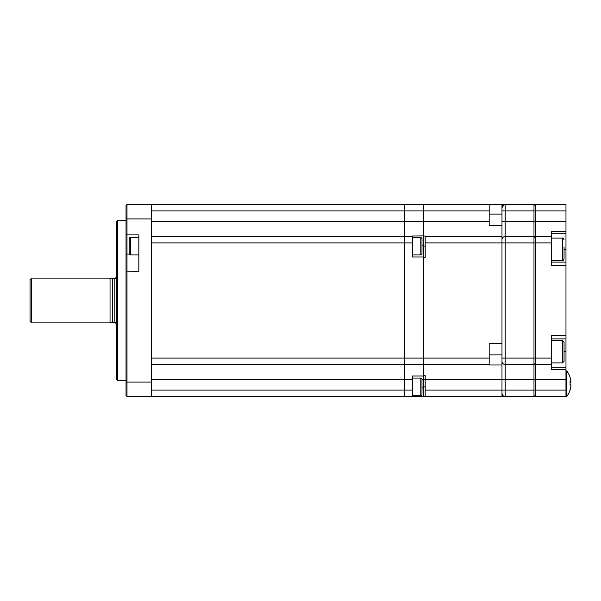 <?xml version="1.0" encoding="UTF-8"?>
<svg xmlns="http://www.w3.org/2000/svg" width="601" height="601" viewBox="0 0 601 601"><rect width="100%" height="100%" fill="white"/><g stroke="black" fill="none" stroke-linecap="round" stroke-linejoin="round"><path stroke-width="0.9" d="M423.592 204.513L489.184 204.513L489.184 225.307L501.985 225.307L501.985 207.713L504.104 204.701M565.977 204.513L535.581 204.513L565.977 204.513L565.977 231.55L551.26 231.55L551.26 242.909L533.981 242.909L533.981 204.513L501.985 204.513L505.186 204.513L501.985 204.513L501.985 210.913L505.186 210.913L505.186 396.487L501.985 396.487L505.186 396.487C503.473 396.532 502.406 395.466 501.985 393.287A3.2 3.2 0 0 0 505.186 396.487L533.981 396.487L533.981 379.689L501.985 379.689M501.985 361.291A3.2 3.2 0 0 0 505.186 364.491L533.981 364.491L505.186 364.491A3.2 3.2 0 0 1 501.985 361.291L501.985 227.787L501.985 242.909L533.981 242.909L533.981 358.091L501.985 358.091L501.985 343.697L489.184 343.697L489.184 364.987L501.985 364.987L501.985 390.087L535.581 390.087L535.581 396.487A1.6 1.6 0 0 1 533.981 394.887A1.6 1.6 0 0 0 535.581 396.487L565.977 396.487L565.977 390.087L535.581 390.087L535.581 379.689L533.981 379.689L533.981 358.091L535.581 358.091L535.581 364.491A1.6 1.6 0 0 1 533.981 362.891A1.6 1.6 0 0 0 535.581 364.491L535.581 379.689L565.977 379.689L565.977 390.087M533.981 236.509L505.186 236.509A3.2 3.2 0 0 0 501.985 239.709M505.186 204.513A3.2 3.2 0 0 0 501.985 207.713A3.2 3.2 0 0 1 505.186 204.513L505.186 210.913L535.581 210.913L535.581 358.091L551.26 358.091L551.26 364.491L535.581 364.491M565.977 231.55L565.977 379.689M551.26 236.509L535.581 236.509A1.6 1.6 0 0 0 533.981 238.109M551.26 242.909L551.26 265.304L565.977 265.304M551.26 262.104L565.977 262.104M565.977 335.696L551.26 335.696L551.26 358.091M565.977 338.896L551.26 338.896M551.26 364.491L551.26 369.45L565.977 369.45M533.981 206.113A1.6 1.6 0 0 1 535.581 204.513A1.6 1.6 0 0 0 533.981 206.113A1.6 1.6 0 0 1 535.581 204.513L535.581 210.913L565.977 210.913M564.054 246.876L564.054 258.903L564.054 246.876M564.054 347.618L564.054 361.291L562.453 362.891L562.453 340.497L564.054 342.097L564.054 347.618M564.054 357.212L564.054 354.86M564.054 349.339L564.054 346.168M570.056 383.686A20.344 17.512 -101 0 1 570.071 384.377M565.977 396.487L566.69 396.487L566.69 370.892L565.977 370.892M570.026 390.229A20.344 1.976 -149.8 0 0 570.056 390.169A20.344 1.976 -149.8 0 0 570.026 389.914A20.75 20.622 0 0 0 570.912 385.88L570.912 384.82A20.75 2.329 180 0 0 570.026 384.37A20.344 17.512 -79 0 0 570.071 382.965A20.344 17.512 -79 0 0 570.026 381.567A20.75 2.329 0 0 1 570.912 382.026L570.048 382.033M570.048 382.026L570.912 382.026L570.912 381.177A20.75 20.622 0 0 0 570.026 377.15A20.344 1.976 -30.2 0 1 570.056 377.21A20.344 1.976 -30.2 0 1 570.071 377.278M570.912 381.492L570.912 382.559A20.75 2.329 0 0 1 570.071 382.995M570.912 385.354L570.912 386.203A20.75 20.622 180 0 1 570.071 390.102M425.192 386.886L423.592 386.886L423.592 379.847L425.192 379.847M423.592 257.303L425.192 257.303L425.192 236.509L501.985 236.509L501.985 343.697M425.192 390.087L501.985 390.087L501.985 396.487L425.192 396.487L425.192 375.693L423.592 375.693M151.632 236.509L412.399 236.441L412.399 256.988L423.592 256.988L423.592 379.531L501.985 379.531M425.192 396.487L423.592 396.487M423.592 386.886L423.592 396.652L151.632 396.487L151.632 204.513L423.592 204.348L423.592 246.109L425.192 246.109M501.985 364.987L501.985 358.091M489.184 364.491L423.592 364.491M425.192 236.509L425.192 236.013L423.592 236.013M501.985 225.307L501.985 236.509M489.184 204.513L501.985 204.513M151.632 390.087L404.398 390.087L404.398 396.487L404.398 379.689L404.398 390.087L412.399 390.087L412.399 396.555M423.592 364.657L151.632 364.491M412.399 390.087L412.399 379.689L404.398 379.689L404.398 358.091L404.398 384.512L404.398 216.488L404.398 358.091L423.592 358.091L423.592 382.769L423.592 247.71C423.592 252.848 423.592 252.848 423.592 247.71M404.398 364.491L404.398 358.091L151.632 358.091L151.632 242.909L404.398 242.909L404.398 210.913L404.398 221.318L151.632 221.318L151.632 218.914L126.999 218.914L126.999 396.487L151.632 396.487M489.184 210.913L404.398 210.913L404.398 204.513L404.398 210.913L151.632 210.913M151.632 204.513L126.999 204.513L126.037 205.474L126.037 395.526L126.999 396.487M117.721 380.486L117.721 220.514L116.436 221.792L116.436 379.208L117.721 380.486L126.037 380.486M126.037 271.937L138.839 271.547L138.839 234.908L126.999 234.908L126.037 233.947M126.999 204.513L126.999 218.914L126.037 218.914M151.632 231.077L151.632 369.923M126.037 382.086L151.632 382.086L151.632 379.682L404.398 379.682M110.036 322.895L110.036 278.105L31.65 278.105L31.65 322.895L110.036 322.895L112.425 322.256L112.425 278.744L110.036 278.105M31.65 322.895L30.05 321.295L30.05 279.705L31.65 278.105M412.399 242.909L404.398 242.909L404.398 236.509M412.399 379.689L412.399 376.008L423.592 376.008L423.592 387.209L421.992 387.209M404.398 242.909L404.398 358.091M412.399 236.441L412.399 235.983L423.592 235.885M421.992 245.786L423.592 245.786L423.592 256.988M129.238 238.507A1.202 1.202 0 0 1 130.44 237.312L130.44 254.907A1.202 1.202 0 0 1 129.238 253.705L129.238 238.507M138.839 254.907L130.44 254.907M138.839 237.312L130.44 237.312M129.238 243.796L129.238 248.416M421.992 238.507L421.992 253.705L420.798 254.907L420.798 237.312L421.992 238.507M421.992 247.867L421.992 248.919M412.399 378.089L420.798 378.089A1.202 1.202 0 0 1 421.992 379.291L421.992 394.489A1.202 1.202 0 0 1 420.798 395.683L420.798 378.089M412.399 395.683L420.798 395.683M565.977 221.311L501.985 221.311M501.985 393.287A3.2 3.2 0 0 0 505.186 396.487M564.054 351.69L565.977 351.69M565.977 233.706L551.26 233.706M564.054 249.31L565.977 249.31M551.26 367.294L565.977 367.294M551.26 260.503L562.453 260.503L562.453 238.109C562.791 237.763 563.325 238.296 564.054 239.709M570.912 382.559L570.064 382.559M501.985 242.909L425.192 242.909M501.985 354.89L489.184 354.89M423.592 358.091L489.184 358.091M423.592 221.469L489.184 221.469M489.184 214.114L501.985 214.114M126.037 254.704L126.999 254.028L129.283 254.028M116.436 323.856L114.836 322.256L114.836 278.744L112.425 278.744M421.992 379.689L423.592 379.689M404.398 221.311L423.592 221.311M562.453 260.503C562.837 260.834 563.37 260.301 564.054 258.903M551.26 238.109L562.453 238.109M551.26 362.891L562.453 362.891M551.26 340.497L562.453 340.497M570.056 377.21A20.795 20.795 0 0 0 566.69 370.892M566.69 396.487A20.795 20.795 0 0 0 570.056 390.169M126.037 220.514L117.721 220.514M114.836 278.744L116.436 277.144M114.836 322.256L112.425 322.256M412.399 237.312L420.798 237.312M412.399 254.907L420.798 254.907"/></g></svg>

